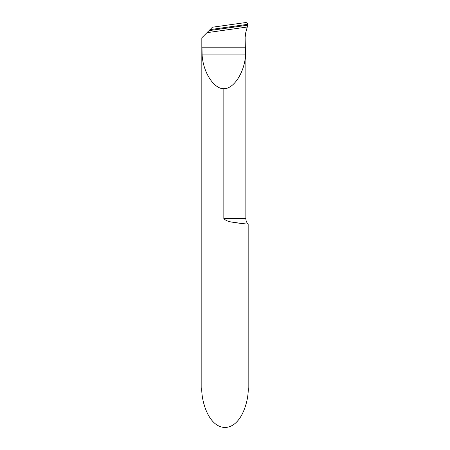 <?xml version="1.0" encoding="UTF-8"?>
<svg xmlns="http://www.w3.org/2000/svg" width="450" height="450" viewBox="0 0 450 450"><rect width="100%" height="100%" fill="white"/><g stroke="black" fill="none" stroke-linecap="round" stroke-linejoin="round"><path stroke-width="0.67" d="M223.841 88.734C213.812 88.937 203.068 72.214 202.118 54.917L201.831 37.8L201.831 387.371C200.903 399.111 207.855 426.954 225 427.5C242.145 426.954 249.097 399.111 248.169 387.371L248.169 224.145A7.723 7.723 0 0 1 245.852 218.632L245.852 37.198L245.565 54.917C244.614 72.214 233.871 88.937 223.841 88.734L223.841 218.655L245.852 218.632M245.649 223.909L238.584 223.104C234.467 222.075 227.672 222.604 223.841 218.632M209.998 29.633L212.411 27.225L246.021 22.5L247.534 23.209L247.534 25.211L209.008 30.628L209.998 29.633L247.719 24.334L209.998 29.633L247.719 24.334L247.534 23.209L246.021 22.5L212.411 27.225L201.887 37.749M247.534 25.211L247.269 27.006L206.966 32.67M245.801 36.917L245.396 33.936L247.269 27.006M236.183 222.767L238.129 223.048M241.335 223.447L243.607 223.701M201.887 47.194L245.801 47.194M202.118 54.917L245.565 54.917"/></g></svg>
